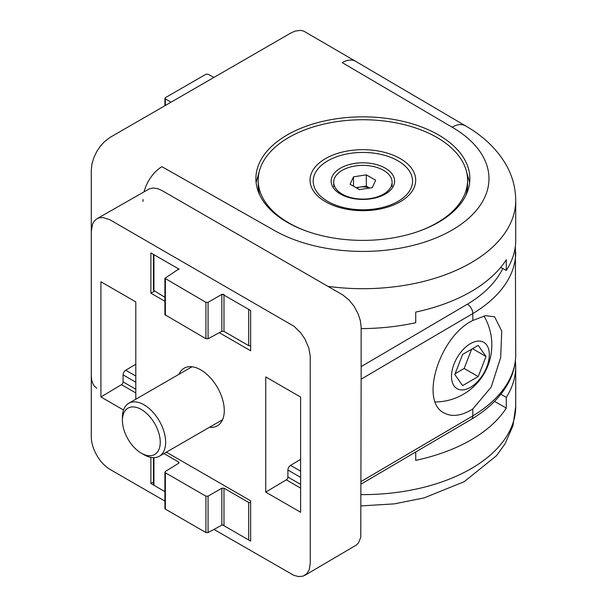 <?xml version="1.0" encoding="UTF-8"?>
<svg xmlns="http://www.w3.org/2000/svg" width="607" height="607" viewBox="0 0 607 607"><rect width="100%" height="100%" fill="white"/><g stroke="black" fill="none" stroke-linecap="round" stroke-linejoin="round"><path stroke-width="0.91" d="M171.03 102.188L165.339 98.903L164.914 98.311L165.362 97.689L205.917 74.274L208.057 74.244L213.952 77.408M250.653 502.543L248.695 502.467L223.983 488.203L221.843 488.21L208.057 496.169L205.917 496.177L165.362 472.762L164.914 472.132L165.339 471.502L178.648 463.278L178.633 462.018L179.08 462.648L178.648 463.278M222.67 524.949L221.843 525.169L221.843 488.21M164.914 472.132L164.914 508.522L165.362 509.136L205.917 532.551L208.057 532.582L221.843 525.169M178.633 462.018L163.966 453.55M221.843 331.339L221.843 294.38L208.057 302.339L205.917 302.347L164.914 278.302L164.914 314.692L205.917 338.721L208.057 338.752L221.843 331.339L223.983 331.376L248.695 345.641L250.653 345.755M221.843 294.38L223.983 294.372M164.914 278.302L179.08 268.818M153.48 254.409L153.48 290.313L164.914 297.271M141.325 453.163L144.026 454.726A30.57 17.649 -120 0 0 159.315 456.236A30.57 17.649 -120 0 0 165.643 442.245A30.57 17.649 -120 0 0 152.304 411.485A30.57 17.649 -120 0 0 128.745 403.291A30.57 17.649 -120 0 0 122.417 417.282L122.417 420.408A26.746 15.441 -120 0 0 141.325 453.163A26.746 15.441 -120 0 0 160.24 442.245A26.746 15.441 -120 0 0 141.325 409.482A26.746 15.441 -120 0 0 122.417 420.408M451.502 376.416A26.746 15.441 -60 0 1 479.871 341.126A26.746 15.441 -60 0 1 479.871 378.95A26.746 15.441 -60 0 1 451.502 376.416M478.217 376.59L462.617 385.597L454.818 374.504L462.617 354.397L478.217 345.398L486.01 356.491L478.217 376.59L464.165 368.479L455.129 373.7M472.504 348.691L486.01 356.491M471.654 349.184L464.165 368.479M213.952 529.41L293.78 575.315L298.735 576.604L303.166 576.119L306.96 573.577L309.206 569.692L310.26 563.319L310.215 355.846L308.781 347.993L304.995 339.108L300.723 332.818L294.084 326.323L109.799 219.704L102.924 217.549L99.282 217.814L96.945 218.74L94.389 220.925L92.59 223.975L91.278 231.214L91.278 436.752C91.308 443.08 93.478 449.825 97.788 456.995C101.157 462.382 105.292 466.555 110.193 469.507L164.914 501.101M515.381 246.116L515.722 354.579A152.843 88.243 180 0 1 472.823 415.878L472.823 408.959L491.184 387.122L500.646 357.584L501.761 331.126L494.622 316.824L485.463 315.67L472.823 320.466L472.823 313.546L361.142 379.155L361.142 326.801L360.315 320.557L358.168 313.918L354.04 306.209L349.101 300.093L342.796 294.941L161.94 190.515L157.782 188.678L153.146 187.988L149.299 188.853L96.945 218.74M135.801 399.216L135.801 301.899L100.921 281.762L100.921 396.963L121.483 384.671A2.291 1.32 120 0 0 123.077 381.879L123.077 374.876A3.824 2.208 120 0 1 125.732 370.224L135.801 364.208M123.532 410.013L100.921 396.963M219.317 332.697L250.653 350.785L250.653 310.511L222.367 294.183M164.914 301.284L150.885 293.189L150.885 252.914L178.982 269.136M221.843 524.471L250.653 541.103L250.653 500.821L166.371 452.162M164.914 491.602L150.885 483.498L153.48 482.057M150.885 457.397L150.885 483.498M265.737 376.917L265.737 492.11L300.617 512.247L300.617 397.054L265.737 376.917M209.521 427.252A33.241 19.196 -120 0 0 217.291 425.856A33.241 19.196 -120 0 0 217.389 387.41A33.241 19.196 -120 0 0 184.042 368.274A33.241 19.196 -120 0 0 178.951 374.307M304.775 575.39L356.339 545.048L358.449 542.931L360.77 537.316L361.142 379.155M265.737 492.11L286.299 479.826A2.291 1.32 120 0 0 287.893 477.034L287.893 470.03L300.617 477.375M300.617 459.362L290.548 465.379A3.824 2.208 120 0 0 287.893 470.03M150.885 293.189L154.428 291.216M472.823 408.959L470.956 410.112C460.523 416.045 451.555 416.986 444.066 412.935C419.338 401.227 439.536 336.293 472.823 320.466M306.876 231.252A104.692 60.442 180 0 1 258.187 180.18A104.692 60.442 180 0 1 322.818 124.336A104.692 60.442 180 0 1 436.911 137.44A104.692 60.442 180 0 1 467.572 180.18A104.692 60.442 180 0 1 418.883 231.252M325.527 201.744A52.824 30.494 180 0 1 349.207 150.718A52.824 30.494 180 0 1 413.906 188.071A52.824 30.494 180 0 1 325.527 201.744M327.757 201.395A49.675 28.681 180 0 1 350.027 153.412A49.675 28.681 180 0 1 410.863 188.534A49.675 28.681 180 0 1 327.757 201.395M340.451 194.058A31.716 18.309 180 0 1 334.298 189.05A31.716 18.309 180 0 1 362.88 162.805A31.716 18.309 180 0 1 391.462 189.05A31.716 18.309 180 0 1 340.451 194.058M467.572 180.18L467.572 184.543A104.692 60.442 180 0 1 465.926 195.226M259.834 195.226A104.692 60.442 180 0 1 258.187 184.543L258.187 180.18M383.525 170.317A29.189 16.852 0 0 0 351.711 166.667A29.189 16.852 0 0 0 333.691 182.237A29.189 16.852 0 0 0 362.88 199.088A29.189 16.852 0 0 0 392.076 182.237A29.189 16.852 0 0 0 383.525 170.317M359.458 189.619L350.095 184.217L353.524 176.834L366.309 174.854L375.665 180.256L372.243 187.639L359.458 189.619M369.496 188.064A11.465 6.616 0 0 0 359.913 187.077A11.465 6.616 0 0 0 356.559 187.95M369.686 188.033L366.309 186.091L356.081 187.669M366.309 186.091L366.309 174.854M353.524 186.19L353.524 176.834M361.142 328.615C379.906 328.524 398.101 326.558 415.727 322.727L415.727 312.066A152.843 88.243 180 0 0 506.291 259.773L506.291 270.434L500.722 267.391M355.694 61.36L465.394 125.801C482.641 135.627 495.904 148.093 505.145 163.177C512.08 174.786 515.601 187.214 515.722 200.454L515.722 240.364C515.684 250.668 512.536 260.691 506.291 270.434M500.881 394.239L506.291 397.41L506.291 408.071A152.843 88.243 180 0 1 415.727 460.356L415.727 451.987M506.291 397.41C512.536 387.448 515.684 377.137 515.722 366.461L515.396 360.611M438.535 134.944A106.991 61.77 180 0 1 469.871 178.617A106.991 61.77 180 0 1 362.88 240.387A106.991 61.77 180 0 1 255.888 178.617A106.991 61.77 180 0 1 321.938 121.552A106.991 61.77 180 0 1 438.535 134.944M96.877 388.26L94.586 386.393L93.091 384.216L91.771 380.604L91.278 376.128L91.278 170.074L91.953 163.981L93.759 157.873L96.817 151.439L100.633 145.847L104.465 141.674L110.193 137.319L291.019 32.915L295.101 31.086L300.488 30.35L303.773 31.139L355.641 61.322A26.746 15.441 120 0 0 342.234 62.627L451.965 127.098A126.097 72.802 180 0 1 452.04 230.099A126.097 72.802 180 0 1 273.643 230.053L161.978 166.697A26.746 15.441 120 0 0 144.079 191.797M465.394 125.801L462.784 124.792L459.825 124.556L456.616 125.095L451.965 127.098M494.523 401.402L506.291 408.071M165.339 105.481L165.339 98.903M248.695 539.471L248.695 502.467M223.983 525.207L223.983 488.203M208.057 532.582L208.057 496.169M205.917 532.551L205.917 496.177M165.362 509.136L165.362 472.762M153.928 484.758L153.928 457.67M248.695 345.641L248.695 309.38M223.983 331.376L223.983 295.116M208.057 338.752L208.057 302.339M205.917 338.721L205.917 302.347M165.362 315.306L165.362 278.932M178.633 269.455L178.633 268.931M153.928 290.928L153.928 254.667M515.722 252.246A152.843 88.243 180 0 1 472.823 313.546A7.641 4.469 -120.7 0 0 467.352 304.228L361.142 366.62M286.299 479.826L300.617 488.096M287.893 477.034L300.617 484.386M290.548 465.379L300.617 471.191M135.801 392.941L121.483 384.671M135.801 389.231L123.077 381.879M135.801 382.22L123.077 374.876M135.801 376.037L125.732 370.224M515.722 354.579C515.692 364.048 513.378 373.214 508.795 382.076C501.132 396.553 488.62 408.981 471.26 419.361A7.641 4.469 59.3 0 0 472.823 415.878L361.142 481.488M502.755 268.499A145.202 83.827 180 0 1 467.352 304.228M471.252 419.369A7.641 4.469 59.3 0 1 471.237 419.376L361.142 484.06M258.187 184.703A104.692 60.442 0 0 0 259.584 194.703M466.176 194.703A104.692 60.442 0 0 0 467.572 184.703M515.722 200.454A152.843 88.243 180 0 1 327.947 286.36M515.722 366.461L515.722 406.371A152.843 88.243 180 0 1 361.142 494.606M143.062 199.453L143.062 201.441M164.914 105.724L164.914 98.304M153.48 484.143L153.48 457.67M192.017 366.765L128.745 403.291M222.587 419.71L159.315 456.236M435.219 401.971A57.05 57.05 0 0 0 483.938 315.974M259.599 170.286L256.116 182.631M469.643 182.631L466.161 170.286M392.076 186.478L392.076 182.237M333.691 186.478L333.691 182.237M515.722 406.371L512.976 425.697L505.07 443.778L496.48 455.736L464.211 481.692L424.096 497.907L394.383 503.863L361.142 505.912"/></g></svg>
